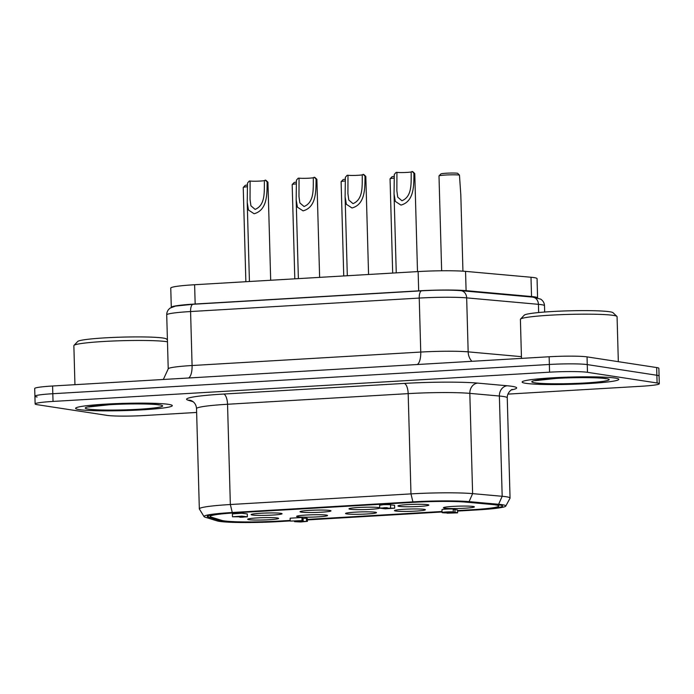 <?xml version="1.0" encoding="UTF-8"?>
<svg xmlns="http://www.w3.org/2000/svg" width="694" height="694" viewBox="0 0 694 694"><rect width="100%" height="100%" fill="white"/><g stroke="black" fill="none" stroke-linecap="round" stroke-linejoin="round"><path stroke-width="1.04" d="M277.427 517.993A15.476 1.162 178.4 0 0 260.25 517.767A15.476 1.162 178.4 0 0 247.671 519.242A15.476 1.162 178.4 0 0 248.851 519.676A15.476 1.162 178.4 0 0 266.322 519.875A15.476 1.162 178.4 0 0 278.598 518.375A15.476 1.162 178.4 0 0 277.427 517.993M280.862 513.326A15.476 1.162 178.4 0 0 263.694 513.109A15.476 1.162 178.4 0 0 251.107 514.575A15.476 1.162 178.4 0 0 252.286 515.009A15.476 1.162 178.4 0 0 269.766 515.217A15.476 1.162 178.4 0 0 282.042 513.716A15.476 1.162 178.4 0 0 280.862 513.326M387.035 508.103L391.546 508.242L387.035 508.103M451.022 512.129L446.285 512.614L454.986 512.155L457.624 512.84L447.057 513.196L453.13 512.588A6.515 0.486 -1.6 0 1 443.882 512.831A6.515 0.486 -1.6 0 1 442.069 512.545A6.515 0.486 -1.6 0 1 446.138 511.981A6.515 0.486 -1.6 0 1 453.269 511.894L451.022 512.129M442.069 512.545L441.983 509.656A6.515 0.486 -1.6 0 1 446.06 509.092A6.515 0.486 -1.6 0 1 453.191 509.006L453.269 511.894M240.063 516.839L235.578 516.7L240.063 516.839M326.362 515.104A15.476 1.162 178.4 0 0 309.194 514.887A15.476 1.162 178.4 0 0 296.607 516.362A15.476 1.162 178.4 0 0 297.787 516.787A15.476 1.162 178.4 0 0 315.267 516.995A15.476 1.162 178.4 0 0 327.542 515.495A15.476 1.162 178.4 0 0 326.362 515.104M375.307 512.224A15.476 1.162 178.4 0 0 358.13 512.007A15.476 1.162 178.4 0 0 345.551 513.473A15.476 1.162 178.4 0 0 346.731 513.907A15.476 1.162 178.4 0 0 364.203 514.115A15.476 1.162 178.4 0 0 376.478 512.614A15.476 1.162 178.4 0 0 375.307 512.224M424.242 509.344A15.476 1.162 178.4 0 0 407.074 509.127A15.476 1.162 178.4 0 0 394.487 510.593A15.476 1.162 178.4 0 0 395.667 511.027A15.476 1.162 178.4 0 0 413.147 511.235A15.476 1.162 178.4 0 0 425.422 509.734A15.476 1.162 178.4 0 0 424.242 509.344M473.187 506.464A15.476 1.162 178.4 0 0 456.01 506.247A15.476 1.162 178.4 0 0 443.431 507.713A15.476 1.162 178.4 0 0 444.611 508.147A15.476 1.162 178.4 0 0 462.083 508.355A15.476 1.162 178.4 0 0 474.366 506.846A15.476 1.162 178.4 0 0 473.187 506.464M329.806 510.446A15.476 1.162 178.4 0 0 312.63 510.229A15.476 1.162 178.4 0 0 300.051 511.695A15.476 1.162 178.4 0 0 301.222 512.129A15.476 1.162 178.4 0 0 318.702 512.337A15.476 1.162 178.4 0 0 330.977 510.827A15.476 1.162 178.4 0 0 329.806 510.446M379.696 507.782A15.476 1.162 178.4 0 0 378.742 507.566A15.476 1.162 178.4 0 0 361.574 507.34A15.476 1.162 178.4 0 0 348.987 508.815A15.476 1.162 178.4 0 0 350.166 509.249A15.476 1.162 178.4 0 0 366.293 509.509A15.476 1.162 178.4 0 0 379.739 508.155M427.686 504.677A15.476 1.162 178.4 0 0 410.51 504.46A15.476 1.162 178.4 0 0 397.931 505.935A15.476 1.162 178.4 0 0 399.102 506.36A15.476 1.162 178.4 0 0 416.582 506.568A15.476 1.162 178.4 0 0 428.857 505.067A15.476 1.162 178.4 0 0 427.686 504.677M290.187 520.431L279.595 521.047A42.56 3.192 -1.6 0 1 221.776 520.396L211.141 517.099A42.56 3.192 -1.6 0 1 210.126 516.44A42.56 3.192 -1.6 0 1 236.376 512.762L413.529 502.326A42.56 3.192 -1.6 0 1 465.691 502.109L492.081 504.486A42.56 3.192 -1.6 0 1 498.752 506.004A42.56 3.192 -1.6 0 1 472.501 509.691L457.563 510.567M442.035 511.487L307.364 519.416M390.514 504.894L394.582 505.275L394.669 508.173L385.187 508.806L379.705 508.121L387.261 507.722C383.661 507.713 382.472 507.861 383.704 508.164L394.669 508.173M379.705 508.121L379.618 505.232L383.661 504.651L390.505 504.633L390.592 507.522M290.205 521.081L290.118 518.192L301.959 517.49L302.515 517.698L302.593 520.595L298.385 521.541L307.425 521.341L300.693 521.975L294.577 521.662L298.741 520.838L290.205 521.081L302.593 520.595M302.541 518.739L303.087 518.687M303.165 521.298L303.078 518.409L306.444 518.21L307.338 518.453L307.425 521.341M453.199 509.361L457.546 509.943L457.624 512.84M232.473 516.77L232.395 513.881L241.824 513.248L247.281 513.933L247.359 516.822L239.838 517.221C243.421 517.23 244.6 517.073 243.377 516.77L232.473 516.77L241.902 516.136L247.359 516.822M244.036 516.978L243.377 516.77M454.908 509.257L454.986 512.155M301.959 517.49L302.037 520.387M306.444 518.21L306.531 521.107M383.695 507.8L383.036 507.965M245.867 281.712L243.238 187.493A10.636 0.798 -1.6 0 1 243.264 187.432A10.636 0.798 -1.6 0 1 247.489 186.729M247.498 184.994A8.701 0.651 178.4 0 0 245.138 185.454L243.264 187.432M294.811 278.832L292.183 184.604A10.636 0.798 -1.6 0 1 292.209 184.543A10.636 0.798 -1.6 0 1 296.425 183.849M296.433 182.106A8.701 0.651 178.4 0 0 294.083 182.574L292.209 184.543M343.747 275.952L341.118 181.724A10.636 0.798 -1.6 0 1 341.144 181.663A10.636 0.798 -1.6 0 1 345.369 180.969M345.378 179.226A8.701 0.651 178.4 0 0 343.018 179.694L341.144 181.663M392.691 273.063L390.063 178.844A10.636 0.798 -1.6 0 1 390.089 178.783A10.636 0.798 -1.6 0 1 394.305 178.089M394.313 176.345A8.701 0.651 178.4 0 0 391.963 176.814L390.089 178.783M457.988 173.63L457.615 173.266A8.701 0.651 178.4 0 0 446.251 173.222A8.701 0.651 178.4 0 0 440.898 173.925L439.024 175.903A10.636 0.798 -1.6 0 1 445.557 175.035A10.636 0.798 -1.6 0 1 459.463 175.088L457.988 173.63M441.644 270.773L438.998 175.964A10.636 0.798 -1.6 0 1 439.024 175.903M462.941 271.172L460.816 195.066L459.463 175.088M267.129 181.949C267.008 193.808 267.546 210.091 254.125 213.743L248.478 210.039L247.229 202.527L247.48 183.103L249.215 181.073L250.109 181.021L250.04 199.404L250.907 205.797L255.114 209.388C265.871 205.034 264.119 190.633 264.414 180.561L265.29 180.128L267.129 181.949A10.636 0.798 -1.6 0 1 267.91 182.175A10.636 0.798 -1.6 0 1 267.945 182.227L270.686 280.255M250.109 181.021A7.738 0.581 178.4 0 0 260.215 181.056A7.738 0.581 178.4 0 0 264.414 180.622M267.91 182.175L265.932 180.31A8.701 0.651 178.4 0 0 265.29 180.128M316.065 179.069C315.944 190.928 316.49 207.211 303.07 210.863L297.414 207.159L296.164 199.646L296.416 180.223L298.16 178.193L299.053 178.141L298.984 196.523L299.843 202.917L304.05 206.508C314.807 202.145 313.063 187.744 313.35 177.681L314.235 177.248L316.065 179.069A10.636 0.798 -1.6 0 1 316.854 179.286A10.636 0.798 -1.6 0 1 316.889 179.347L319.622 277.366M299.053 178.141A7.738 0.581 178.4 0 0 309.16 178.176A7.738 0.581 178.4 0 0 313.35 177.742M316.854 179.286L314.876 177.43A8.701 0.651 178.4 0 0 314.235 177.248M365.009 176.181C364.888 188.039 365.426 204.322 352.005 207.983L346.358 204.279L345.109 196.766L345.36 177.343L347.095 175.313L347.989 175.261L347.92 193.643L348.787 200.028L352.994 203.628C363.751 199.265 361.999 184.864 362.294 174.801L363.17 174.359L365.009 176.181A10.636 0.798 -1.6 0 1 365.79 176.406A10.636 0.798 -1.6 0 1 365.825 176.467L368.566 274.486M347.989 175.261A7.738 0.581 178.4 0 0 358.095 175.287A7.738 0.581 178.4 0 0 362.294 174.853M365.79 176.406L363.812 174.541A8.701 0.651 178.4 0 0 363.17 174.359M413.945 173.3C413.824 185.159 414.37 201.442 400.95 205.094L395.302 201.39L394.045 193.878L394.296 174.463L396.04 172.424L396.933 172.372L396.864 190.763L397.723 197.148L401.93 200.748C412.687 196.385 410.943 181.984 411.23 171.921L412.115 171.479L413.945 173.3A10.636 0.798 -1.6 0 1 414.734 173.526A10.636 0.798 -1.6 0 1 414.769 173.587L417.502 271.606M396.933 172.372A7.738 0.581 178.4 0 0 407.04 172.407A7.738 0.581 178.4 0 0 411.238 171.973M414.734 173.526L412.757 171.661A8.701 0.651 178.4 0 0 412.115 171.479M37.12 395.328A29.018 2.177 -1.6 0 1 52.813 393.715A29.018 2.177 178.4 0 0 37.12 395.328A29.018 2.177 178.4 0 0 34.917 396.222A29.018 2.177 -1.6 0 1 37.12 395.328M659.3 383.739L659.083 376.027A29.018 2.177 178.4 0 0 656.871 375.263A29.018 2.177 -1.6 0 1 659.083 376.027L658.866 368.314A29.018 2.177 178.4 0 0 656.654 367.551L587.046 356.881A29.018 2.177 178.4 0 0 571.344 356.143A29.018 2.177 178.4 0 0 549.145 356.759L52.597 386.003A29.018 2.177 178.4 0 0 36.903 387.616A29.018 2.177 178.4 0 0 34.7 388.51L35.134 403.934A29.018 2.177 -1.6 0 1 37.337 403.041A29.018 2.177 -1.6 0 1 53.03 401.427L549.57 372.184A29.018 2.177 -1.6 0 1 571.769 371.568A29.018 2.177 -1.6 0 1 587.471 372.314L657.088 382.975A29.018 2.177 -1.6 0 1 659.3 383.739A29.018 2.177 -1.6 0 1 657.097 384.641A29.018 2.177 -1.6 0 1 641.403 386.254L507.913 394.114M571.561 363.856A29.018 2.177 -1.6 0 1 587.263 364.593A29.018 2.177 178.4 0 0 571.561 363.856A29.018 2.177 178.4 0 0 549.362 364.471A29.018 2.177 -1.6 0 1 571.561 363.856M549.145 356.759L549.362 364.471L52.813 393.715L549.362 364.471L549.57 372.184M37.129 396.994A29.018 2.177 -1.6 0 1 34.917 396.222M656.654 367.551L656.871 375.263L587.263 364.593L656.871 375.263L657.088 382.975M171.297 307.364A38.691 2.897 178.4 0 1 195.161 304.015L418.673 290.847A38.691 2.897 178.4 0 1 466.09 290.656L531.535 296.538A38.691 2.897 178.4 0 1 537.581 297.856L537.061 278.641A38.691 2.897 178.4 0 0 530.997 277.253L465.553 271.371A38.691 2.897 178.4 0 0 418.135 271.571L194.624 284.731A38.691 2.897 178.4 0 0 170.759 288.079L171.297 307.364A38.691 2.897 178.4 0 0 171.305 307.407M168.599 404.359A48.354 3.626 -1.6 0 1 172.286 405.634A48.354 3.626 -1.6 0 1 133.439 410.284A48.354 3.626 -1.6 0 1 79.298 409.616A48.354 3.626 -1.6 0 1 75.611 408.341A48.354 3.626 -1.6 0 1 114.458 403.691A48.354 3.626 -1.6 0 1 168.599 404.359A48.354 3.626 -1.6 0 1 172.286 405.634A48.354 3.626 -1.6 0 1 133.439 410.284A48.354 3.626 -1.6 0 1 79.298 409.616A48.354 3.626 -1.6 0 1 75.611 408.341A48.354 3.626 -1.6 0 1 114.458 403.691A48.354 3.626 -1.6 0 1 168.599 404.359M615.136 378.065A48.354 3.626 -1.6 0 1 618.822 379.34A48.354 3.626 -1.6 0 1 579.976 383.982A48.354 3.626 -1.6 0 1 525.826 383.322A48.354 3.626 -1.6 0 1 522.14 382.038A48.354 3.626 -1.6 0 1 560.995 377.397A48.354 3.626 -1.6 0 1 615.136 378.065A48.354 3.626 -1.6 0 1 618.822 379.34A48.354 3.626 -1.6 0 1 579.976 383.982A48.354 3.626 -1.6 0 1 525.826 383.322A48.354 3.626 -1.6 0 1 522.14 382.038A48.354 3.626 -1.6 0 1 560.995 377.397A48.354 3.626 -1.6 0 1 615.136 378.065M196.636 412.444L144.855 415.498A29.018 2.177 -1.6 0 1 122.656 416.114A29.018 2.177 -1.6 0 1 106.954 415.368L37.346 404.706A29.018 2.177 -1.6 0 1 35.134 403.934M290.196 520.925L279.283 521.567A45.821 3.435 -1.6 0 1 217.022 520.873L205.103 517.177A45.821 3.435 -1.6 0 1 204.062 516.614A45.821 3.435 -1.6 0 1 232.273 512.502L412.904 501.866A45.821 3.435 -1.6 0 1 469.075 501.632L498.622 504.286A45.821 3.435 -1.6 0 1 505.77 506.082A45.821 3.435 -1.6 0 1 477.541 509.899L457.572 511.07M505.77 506.082L510.012 498.257A50.289 3.774 178.4 0 0 510.055 498.092A50.289 3.774 178.4 0 0 502.178 496.288L472.623 493.634A50.289 3.774 178.4 0 0 410.978 493.885L230.347 504.521A50.289 3.774 178.4 0 0 199.334 508.876A50.289 3.774 178.4 0 0 199.386 509.04L204.062 516.614M442.052 511.981L307.381 519.919M457.563 510.81L476.292 509.7A42.56 3.192 178.4 0 0 502.543 506.021A42.56 3.192 178.4 0 0 495.872 504.495L466.316 501.84A42.56 3.192 178.4 0 0 414.153 502.057L233.531 512.692A42.56 3.192 178.4 0 0 207.28 516.371A42.56 3.192 178.4 0 0 208.295 517.03L220.215 520.726A42.56 3.192 178.4 0 0 278.034 521.376L290.187 520.665M307.373 519.65L442.043 511.721M74.943 384.684L73.859 345.673A48.354 3.626 -1.6 0 1 73.989 345.395A48.354 3.626 -1.6 0 1 114.501 340.954A48.354 3.626 -1.6 0 1 166.855 341.691A48.354 3.626 -1.6 0 1 167.471 341.795M167.419 339.904L166.43 338.976A44.485 3.34 178.4 0 0 163.168 338.047A44.485 3.34 178.4 0 0 115.004 337.371A44.485 3.34 178.4 0 0 77.737 341.457L73.989 345.395M521.48 358.39L520.396 319.379A48.354 3.626 -1.6 0 1 520.526 319.101A48.354 3.626 -1.6 0 1 561.038 314.66A48.354 3.626 -1.6 0 1 613.383 315.397A48.354 3.626 -1.6 0 1 616.931 316.412A48.354 3.626 -1.6 0 1 617.07 316.681L618.328 361.678M616.931 316.412L612.967 312.682A44.485 3.34 178.4 0 0 609.705 311.753A44.485 3.34 178.4 0 0 561.541 311.077A44.485 3.34 178.4 0 0 524.274 315.163L520.526 319.101M53.03 401.427L52.597 386.003M587.471 372.314L587.046 356.881M532.602 297.119A7.738 6.515 95.1 0 1 536.375 299.019A7.738 6.515 95.1 0 1 538.431 304.328A38.691 2.897 -1.6 0 1 541.546 304.692A38.691 2.897 -1.6 0 1 544.495 305.716C544.339 302.905 543.072 300.71 540.687 299.131L532.602 297.119L460.833 290.665C450.545 289.91 437.524 289.953 421.744 290.803L193.088 304.267L175.391 306.106L170.177 308.084C167.87 309.793 166.716 312.066 166.716 314.885A38.691 2.897 -1.6 0 1 190.581 311.537A7.738 2.941 -93.4 0 1 191.292 306.219A7.738 2.941 -93.4 0 1 193.088 304.267M521.437 356.655L468.164 351.858L466.663 297.873A7.738 6.515 -84.9 0 0 464.598 292.564A7.738 6.515 -84.9 0 0 460.833 290.665M471.92 361.305A13.542 11.399 -84.9 0 1 471.773 361.149A13.542 11.399 -84.9 0 1 468.164 351.858A38.691 2.897 178.4 0 0 420.746 352.058L419.237 298.073A7.738 2.941 -93.4 0 1 419.957 292.747A7.738 2.941 -93.4 0 1 421.744 290.803M188.568 377.996A13.542 5.144 86.6 0 0 190.833 374.838A13.542 5.144 86.6 0 0 192.082 365.521L420.746 352.058A13.542 5.144 -93.4 0 1 419.497 361.366A13.542 5.144 -93.4 0 1 417.233 364.532M538.665 312.534L538.431 304.328L466.663 297.873A38.691 2.897 -1.6 0 0 419.237 298.073L190.581 311.537L192.082 365.521A38.691 2.897 178.4 0 0 168.226 368.87L166.716 314.885M531.535 296.538L530.997 277.253M466.09 290.656L465.553 271.371M418.673 290.847L418.135 271.571M195.161 304.015L194.624 284.731M511.357 389.924A59.962 4.494 178.4 0 0 512.085 386.332A59.962 4.494 178.4 0 0 507.253 385.769L477.706 383.114A59.962 4.494 178.4 0 0 404.203 383.418L223.581 394.053A9.673 3.678 -93.4 0 1 226.27 397.28A9.673 3.678 -93.4 0 1 227.545 404.264L230.347 504.521L232.273 512.502M223.581 394.053A59.962 4.494 178.4 0 0 188.022 400.169A9.673 9.421 107.2 0 1 191.154 400.577L192.576 401.306C194.979 402.988 196.298 405.426 196.532 408.619A50.289 3.774 -1.6 0 1 227.545 404.264L408.176 393.628A50.289 3.774 -1.6 0 1 469.821 393.368L499.376 396.022A9.673 8.146 95.1 0 1 501.571 389.03A9.673 8.146 95.1 0 1 507.253 385.769M498.622 504.286L502.178 496.288L499.376 396.022A50.289 3.774 -1.6 0 1 503.428 396.5A50.289 3.774 -1.6 0 1 507.253 397.827C507.088 391.884 512.814 388.787 512.181 389.499M188.022 400.169L193.227 401.783M469.075 501.632L472.623 493.634L469.821 393.368A9.673 8.146 95.1 0 1 472.015 386.367A9.673 8.146 95.1 0 1 477.706 383.114M412.904 501.866L410.978 493.885L408.176 393.628A9.673 3.678 86.6 0 0 406.901 386.645A9.673 3.678 86.6 0 0 404.203 383.418M220.189 519.91L220.215 520.726M208.252 515.659L208.295 517.03M109.14 404.715A38.691 2.897 178.4 0 0 88.225 409.087A38.691 2.897 178.4 0 0 138.757 409.26A38.691 2.897 178.4 0 0 159.672 404.888A38.691 2.897 178.4 0 0 109.14 404.715M555.668 378.421A38.691 2.897 178.4 0 0 534.762 382.793A38.691 2.897 178.4 0 0 585.294 382.958A38.691 2.897 178.4 0 0 606.209 378.586A38.691 2.897 178.4 0 0 555.668 378.421M294.577 521.662L294.568 521.081M498.717 504.807L498.752 506.004M210.091 515.148L210.126 516.44M249.432 281.504L247.229 202.613M298.377 278.624L296.164 199.725M347.312 275.735L345.109 196.844M396.257 272.855L394.053 193.964M163.333 379.479L168.226 368.87M544.677 312.022L544.495 305.716M196.532 408.619L199.334 508.876M507.253 397.827L510.055 498.092M88.624 406.97L109.374 404.732C127.887 403.509 154.068 403.752 159.221 404.992L159.204 404.992M535.161 380.668L555.911 378.438C574.424 377.215 600.605 377.458 605.749 378.698L605.741 378.698"/></g></svg>
